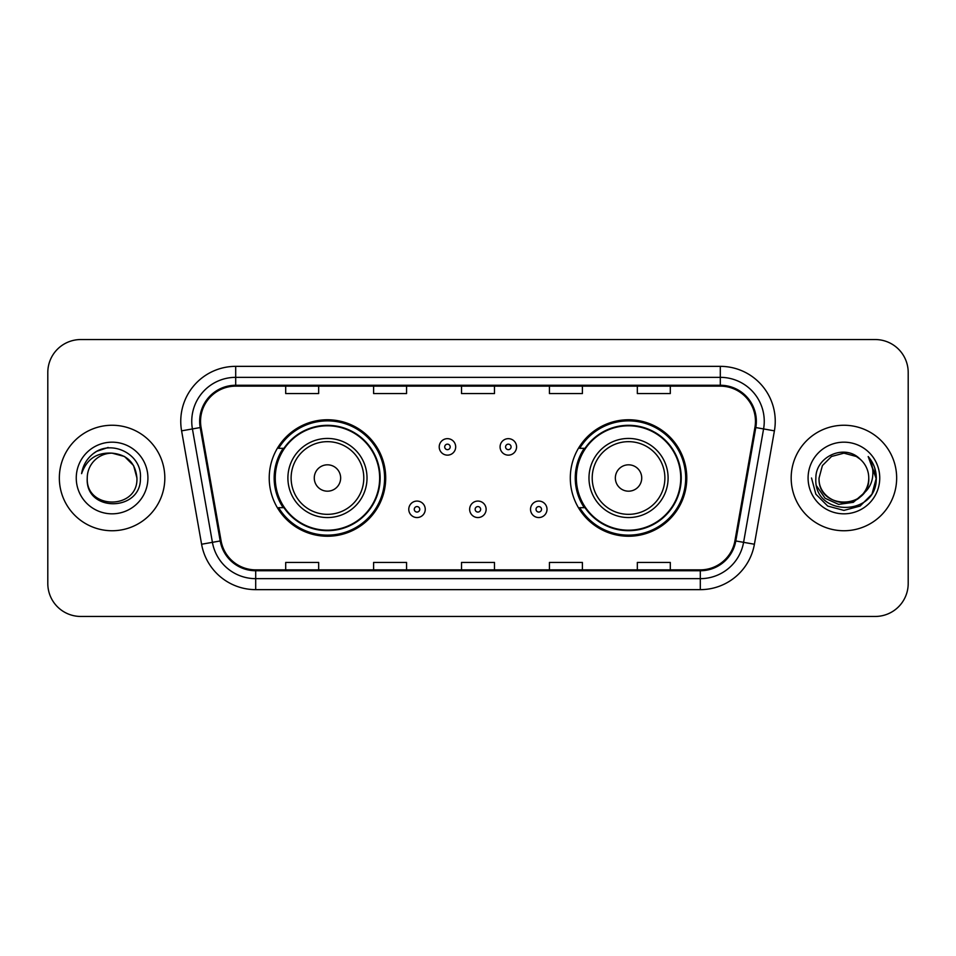 <?xml version="1.0" encoding="UTF-8"?>
<svg xmlns="http://www.w3.org/2000/svg" width="956" height="956" viewBox="0 0 956 956"><rect width="100%" height="100%" fill="white"/><g stroke="black" fill="none" stroke-linecap="round" stroke-linejoin="round"><path stroke-width="1.43" d="M570.302 478A58.244 58.244 0 0 0 628.546 536.244A58.244 58.244 0 0 0 686.778 478A58.244 58.244 0 0 0 628.546 419.756A58.244 58.244 0 0 0 570.302 478M269.222 478A58.244 58.244 0 0 0 327.454 536.244A58.244 58.244 0 0 0 385.698 478A58.244 58.244 0 0 0 327.454 419.756A58.244 58.244 0 0 0 269.222 478M283.191 507.672A53.297 53.297 0 0 1 283.191 448.328M584.271 507.672A53.297 53.297 0 0 1 584.271 448.328M47.8 372.505L47.8 583.495A32.97 32.97 0 0 0 80.77 616.453L875.23 616.453A32.97 32.97 0 0 0 908.2 583.495L908.2 372.505A32.97 32.97 0 0 0 875.23 339.547L80.77 339.547A32.97 32.97 0 0 0 47.8 372.505L47.8 583.495M59.344 478A52.747 52.747 0 0 0 112.079 530.747A52.747 52.747 0 0 0 164.826 478A52.747 52.747 0 0 0 112.079 425.253A52.747 52.747 0 0 0 59.344 478A52.747 52.747 0 0 0 112.079 530.747A52.747 52.747 0 0 0 164.826 478A52.747 52.747 0 0 0 112.079 425.253A52.747 52.747 0 0 0 59.344 478M791.174 478A52.747 52.747 0 0 0 843.921 530.747A52.747 52.747 0 0 0 896.656 478A52.747 52.747 0 0 0 843.921 425.253A52.747 52.747 0 0 0 791.174 478A52.747 52.747 0 0 0 843.921 530.747A52.747 52.747 0 0 0 896.656 478A52.747 52.747 0 0 0 843.921 425.253A52.747 52.747 0 0 0 791.174 478M200.545 421.297A35.169 35.169 0 0 1 235.702 386.14L720.298 386.14A35.169 35.169 0 0 1 754.929 427.404L734.925 540.809A35.169 35.169 0 0 1 700.306 569.86L255.694 569.86A35.169 35.169 0 0 1 221.075 540.809L201.071 427.404A35.169 35.169 0 0 1 200.545 421.297M199.661 421.297A36.041 36.041 0 0 0 200.21 427.559L220.203 540.965A36.041 36.041 0 0 0 255.694 570.744L700.306 570.744A36.041 36.041 0 0 0 735.797 540.965L755.79 427.559A36.041 36.041 0 0 0 720.298 385.256L235.702 385.256A36.041 36.041 0 0 0 199.661 421.297M181.592 430.845A54.946 54.946 0 0 1 235.702 366.351L720.298 366.351A54.946 54.946 0 0 1 774.408 430.845L754.404 544.239A54.946 54.946 0 0 1 700.306 589.649L255.694 589.649A54.946 54.946 0 0 1 201.596 544.239L181.592 430.845L192.419 428.933A43.952 43.952 0 0 1 235.702 377.345L720.298 377.345A43.952 43.952 0 0 1 763.581 428.933L743.589 542.339A43.952 43.952 0 0 1 700.306 578.655L255.694 578.655A43.952 43.952 0 0 1 212.411 542.339L192.419 428.933A43.952 43.952 0 0 1 191.75 421.297M875.23 339.547L80.77 339.547M80.77 616.453L875.23 616.453M908.2 583.495L908.2 372.505M461.521 386.14L461.521 393.573L494.479 393.573L494.479 386.14M373.605 386.14L373.605 393.573L406.575 393.573L406.575 386.14M285.701 386.14L285.701 393.573L318.671 393.573L318.671 386.14M549.425 386.14L549.425 393.573L582.395 393.573L582.395 386.14M637.329 386.14L637.329 393.573L670.299 393.573L670.299 386.14M494.479 569.86L494.479 562.427L461.521 562.427L461.521 569.86M406.575 569.86L406.575 562.427L373.605 562.427L373.605 569.86M318.671 569.86L318.671 562.427L285.701 562.427L285.701 569.86M582.395 569.86L582.395 562.427L549.425 562.427L549.425 569.86M670.299 569.86L670.299 562.427L637.329 562.427L637.329 569.86M136.923 478C138.441 510.05 85.717 510.05 87.247 478C84.929 512.715 141.524 511.914 140.412 478C142.325 454.243 111.47 438.852 93.198 453.682C86.733 458.856 82.873 465.512 81.607 473.65C86.721 459.071 96.879 452.248 112.079 453.156L124.507 456.49L133.601 465.584L136.923 478C138.441 510.05 85.717 510.05 87.247 478C85.717 510.05 138.441 510.05 136.923 478C138.441 510.05 85.717 510.05 87.247 478C85.717 510.05 138.441 510.05 136.923 478L133.601 465.584L124.507 456.49L112.079 453.156L124.507 456.49L133.601 465.584L136.923 478C135.453 462.907 127.172 454.626 112.079 453.156A24.844 24.844 0 0 0 87.247 478M76.253 478A35.826 35.826 0 0 0 112.079 513.826A35.826 35.826 0 0 0 147.917 478A35.826 35.826 0 0 0 112.079 442.174A35.826 35.826 0 0 0 76.253 478M93.186 453.694L96.687 451.34L108.159 447.468M340.647 478A13.181 13.181 0 0 0 327.454 464.819A13.181 13.181 0 0 0 314.273 478A13.181 13.181 0 0 0 327.454 491.181A13.181 13.181 0 0 0 340.647 478M367.02 478A39.555 39.555 0 0 0 327.454 438.445A39.555 39.555 0 0 0 287.899 478A39.555 39.555 0 0 0 327.454 517.555A39.555 39.555 0 0 0 367.02 478A39.555 39.555 0 0 1 327.454 517.555A39.555 39.555 0 0 1 287.899 478M379.651 478A52.198 52.198 0 0 0 327.454 425.802A52.198 52.198 0 0 0 275.256 478A52.198 52.198 0 0 0 327.454 530.198A52.198 52.198 0 0 0 379.651 478M384.599 478A57.145 57.145 0 0 1 278.626 507.672L283.92 507.672A52.688 52.688 0 0 0 380.141 478.131A52.688 52.688 0 0 0 283.92 448.328L278.626 448.328A57.145 57.145 0 0 1 384.599 478M641.727 478A13.181 13.181 0 0 0 628.546 464.819A13.181 13.181 0 0 0 615.353 478A13.181 13.181 0 0 0 628.546 491.181A13.181 13.181 0 0 0 641.727 478M668.101 478A39.555 39.555 0 0 0 628.546 438.445A39.555 39.555 0 0 0 588.98 478A39.555 39.555 0 0 0 628.546 517.555A39.555 39.555 0 0 0 668.101 478A39.555 39.555 0 0 1 628.546 517.555A39.555 39.555 0 0 1 588.98 478M680.744 478A52.198 52.198 0 0 0 628.546 425.802A52.198 52.198 0 0 0 576.349 478A52.198 52.198 0 0 0 628.546 530.198A52.198 52.198 0 0 0 680.744 478M685.679 478A57.145 57.145 0 0 1 579.706 507.672L585 507.672A52.688 52.688 0 0 0 681.234 478.131A52.688 52.688 0 0 0 585 448.328L579.706 448.328A57.145 57.145 0 0 1 685.679 478M868.753 478C870.283 510.05 817.559 510.05 819.077 478L822.399 465.584L831.493 456.49L843.921 453.156L856.337 456.49L860.185 459.227C844.949 443.249 815.599 456.418 815.874 478C813.078 516.348 875.254 517.351 876.258 479.864L876.317 478C876.222 469.85 873.509 462.704 868.179 456.538C872.231 463.182 873.665 470.34 872.458 478C871.298 484.513 868.132 489.83 862.957 493.953A24.844 24.844 0 0 0 868.753 478C870.283 510.05 817.559 510.05 819.077 478L822.399 465.584L831.493 456.49L843.921 453.156L856.337 456.49L860.185 459.227A24.844 24.844 0 0 1 868.753 478C870.283 510.05 817.559 510.05 819.077 478C817.786 500.382 849.765 511.783 862.957 493.953M864.535 492.627L853.314 502.33L838.627 504.386L825.1 498.267L816.651 486.054M808.083 478A35.826 35.826 0 0 0 843.921 513.826A35.826 35.826 0 0 0 879.747 478A35.826 35.826 0 0 0 843.921 442.174A35.826 35.826 0 0 0 808.083 478M868.179 456.538L876.293 478.944L874.788 468.189L876.317 478M811.525 478L815.862 494.192L827.717 506.059L843.921 510.396L860.113 506.059L871.968 494.192L876.317 478L868.418 456.813L876.293 478.944L868.657 457.088M868.418 456.813L876.293 478.956M455.689 446.906A8.246 8.246 0 0 1 447.456 455.14A8.246 8.246 0 0 1 439.21 446.906A8.246 8.246 0 0 1 447.456 438.661A8.246 8.246 0 0 1 455.689 446.906A8.246 8.246 0 0 0 447.456 438.661A8.246 8.246 0 0 0 439.21 446.906M516.575 446.906A8.246 8.246 0 0 1 508.329 455.14A8.246 8.246 0 0 1 500.084 446.906A8.246 8.246 0 0 1 508.329 438.661A8.246 8.246 0 0 1 516.575 446.906A8.246 8.246 0 0 0 508.329 438.661A8.246 8.246 0 0 0 500.084 446.906M408.774 509.321A8.246 8.246 0 0 1 417.019 501.075A8.246 8.246 0 0 1 425.253 509.321A8.246 8.246 0 0 1 417.019 517.555A8.246 8.246 0 0 1 408.774 509.321A8.246 8.246 0 0 0 417.019 517.555A8.246 8.246 0 0 0 425.253 509.321M469.647 509.321A8.246 8.246 0 0 1 477.892 501.075A8.246 8.246 0 0 1 486.126 509.321A8.246 8.246 0 0 1 477.892 517.555A8.246 8.246 0 0 1 469.647 509.321A8.246 8.246 0 0 0 477.892 517.555A8.246 8.246 0 0 0 486.126 509.321M530.52 509.321A8.246 8.246 0 0 1 538.766 501.075A8.246 8.246 0 0 1 547.011 509.321A8.246 8.246 0 0 1 538.766 517.555A8.246 8.246 0 0 1 530.52 509.321A8.246 8.246 0 0 0 538.766 517.555A8.246 8.246 0 0 0 547.011 509.321M720.298 366.351L720.298 385.256M192.419 428.933L200.21 427.559M255.694 589.649L255.694 570.744M700.306 570.744L700.306 589.649M735.797 540.965L754.404 544.239M201.596 544.239L220.203 540.965M755.79 427.559L774.408 430.845M235.702 366.351L235.702 385.256M363.794 478A36.34 36.34 0 0 0 327.454 441.66A36.34 36.34 0 0 0 291.114 478A36.34 36.34 0 0 0 327.454 514.34A36.34 36.34 0 0 0 363.794 478M664.886 478A36.34 36.34 0 0 0 628.546 441.66A36.34 36.34 0 0 0 592.206 478A36.34 36.34 0 0 0 628.546 514.34A36.34 36.34 0 0 0 664.886 478M444.707 446.906A2.748 2.748 0 0 0 447.456 449.655A2.748 2.748 0 0 0 450.204 446.906A2.748 2.748 0 0 0 447.456 444.158A2.748 2.748 0 0 0 444.707 446.906M505.581 446.906A2.748 2.748 0 0 0 508.329 449.655A2.748 2.748 0 0 0 511.078 446.906A2.748 2.748 0 0 0 508.329 444.158A2.748 2.748 0 0 0 505.581 446.906M419.756 509.321A2.748 2.748 0 0 0 417.019 506.572A2.748 2.748 0 0 0 414.271 509.321A2.748 2.748 0 0 0 417.019 512.069A2.748 2.748 0 0 0 419.756 509.321M480.641 509.321A2.748 2.748 0 0 0 477.892 506.572A2.748 2.748 0 0 0 475.144 509.321A2.748 2.748 0 0 0 477.892 512.069A2.748 2.748 0 0 0 480.641 509.321M541.514 509.321A2.748 2.748 0 0 0 538.766 506.572A2.748 2.748 0 0 0 536.017 509.321A2.748 2.748 0 0 0 538.766 512.069A2.748 2.748 0 0 0 541.514 509.321"/></g></svg>

